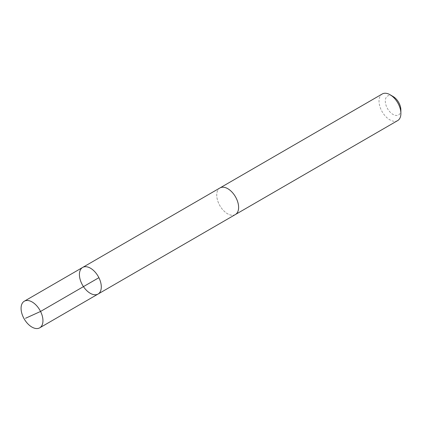 <?xml version="1.0" encoding="UTF-8"?>
<svg xmlns="http://www.w3.org/2000/svg" width="422" height="422" viewBox="0 0 422 422"><rect width="100%" height="100%" fill="white"/><g stroke="black" fill="none" stroke-linecap="round" stroke-linejoin="round"><path stroke-width="0.32" stroke-dasharray="2.11 1.58" d="M82.654 267.437A15.377 8.973 -120.1 0 0 82.591 285.235A15.377 8.973 -120.1 0 0 98.057 294.044M235.381 214.54A15.366 8.967 59.9 0 1 223.138 210.14A15.366 8.967 59.9 0 1 216.771 194.225A15.366 8.967 59.9 0 1 219.978 187.938M235.128 214.687A15.377 8.973 59.9 0 1 222.974 209.966A15.377 8.973 59.9 0 1 216.766 194.225A15.377 8.973 59.9 0 1 219.725 188.085M397.666 120.592A15.377 8.973 59.9 0 1 385.418 116.192A15.377 8.973 59.9 0 1 379.046 100.272A15.377 8.973 59.9 0 1 382.258 93.979M400.863 109.767A10.94 6.383 59.9 0 1 392.866 114.33A10.94 6.383 59.9 0 1 385.318 100.489A10.94 6.383 59.9 0 1 393.241 96.601"/><path stroke-width="0.63" d="M82.654 267.437L219.978 187.938A15.366 8.967 59.9 0 1 232.221 192.337A15.366 8.967 59.9 0 1 238.588 208.252A15.366 8.967 59.9 0 1 235.381 214.54L98.057 294.044A15.377 8.973 -120.1 0 0 101.269 287.757A15.377 8.973 -120.1 0 0 94.897 271.837A15.377 8.973 -120.1 0 0 82.654 267.437A15.377 8.973 -120.1 0 0 82.591 285.235A15.377 8.973 -120.1 0 0 98.057 294.044A15.377 8.973 -120.1 0 0 101.269 287.757A15.377 8.973 -120.1 0 0 94.897 271.837A15.377 8.973 -120.1 0 0 82.654 267.437L24.312 301.213A15.377 8.973 59.9 0 1 36.556 305.612A15.377 8.973 59.9 0 1 42.928 321.532A15.377 8.973 59.9 0 1 39.721 327.825A15.377 8.973 59.9 0 1 27.472 323.426A15.377 8.973 59.9 0 1 21.1 307.501A15.377 8.973 59.9 0 1 24.312 301.213M219.725 188.085A15.377 8.973 59.9 0 1 219.973 187.932A15.377 8.973 59.9 0 1 235.444 196.742A15.377 8.973 59.9 0 1 235.381 214.545A15.377 8.973 59.9 0 1 235.128 214.687M219.973 187.932L382.258 93.979A15.377 8.973 59.9 0 1 390.186 94.802A15.377 8.973 59.9 0 1 400.9 113.312A15.377 8.973 59.9 0 1 397.666 120.592L235.381 214.545M390.186 94.802L393.241 96.601A10.94 6.383 59.9 0 1 400.863 109.767L400.9 113.312M98.896 277.687L40.554 311.462L25.52 318.278M98.057 294.044L39.721 327.825"/></g></svg>
